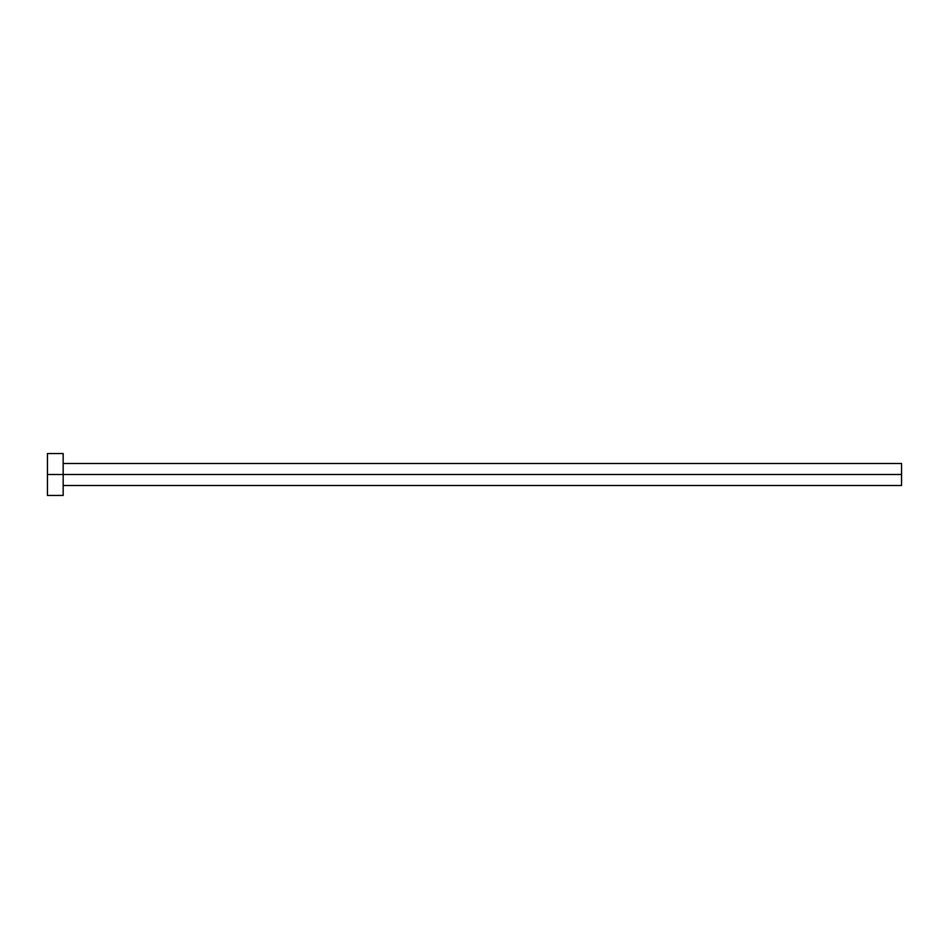 <?xml version="1.0" encoding="UTF-8"?>
<svg xmlns="http://www.w3.org/2000/svg" width="949" height="949" viewBox="0 0 949 949"><rect width="100%" height="100%" fill="white"/><g stroke="black" fill="none" stroke-linecap="round" stroke-linejoin="round"><path stroke-width="1.42" d="M47.45 495.461L47.45 453.539L47.45 474.5L901.55 474.5L901.55 485.508L901.55 474.5L47.45 474.5L47.45 495.461L63.168 495.461L63.168 453.539L63.168 495.461M901.55 474.5L901.55 463.492L901.55 474.5M63.168 485.508L901.55 485.508M47.45 453.539L63.168 453.539M63.168 463.492L901.55 463.492"/></g></svg>
